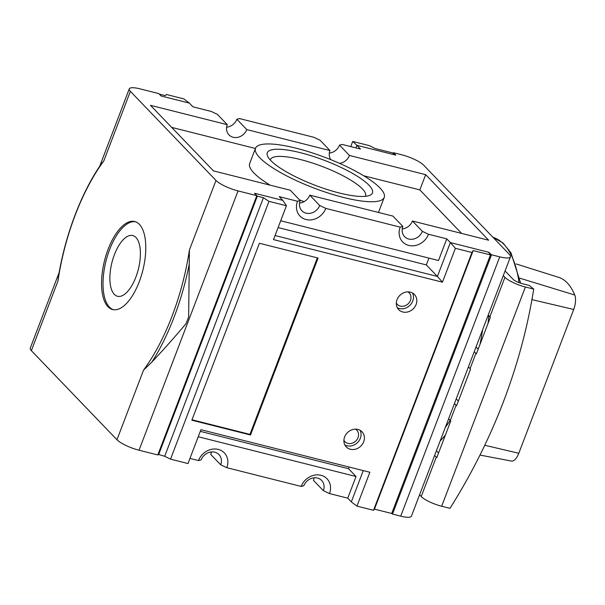 <?xml version="1.0" encoding="UTF-8"?>
<svg xmlns="http://www.w3.org/2000/svg" width="605" height="605" viewBox="0 0 605 605"><rect width="100%" height="100%" fill="white"/><g stroke="black" fill="none" stroke-linecap="round" stroke-linejoin="round"><path stroke-width="0.91" d="M448.623 418.766L450.271 420.483A16.804 3.97 -159.1 0 0 450.77 420.967L436.795 457.577A16.804 3.97 20.9 0 1 436.288 457.085L421.224 496.539A16.804 3.97 20.9 0 0 441.665 506.241L449.991 508.336A554.52 481.678 -43.9 0 0 533.708 289.107L529.246 285.431L522.153 283.647A7.396 1.747 20.9 0 1 513.153 279.374L505.069 270.957M533.708 289.107L525.382 287.004L441.665 506.241M503.299 275.593L504.941 277.309A16.804 3.97 20.9 0 0 525.382 287.004M474.252 351.656L475.901 353.365A16.804 3.97 20.9 0 0 476.4 353.849L490.375 317.247A16.804 3.97 -159.1 0 1 489.876 316.763L488.235 315.046M454.446 403.512L456.094 405.229A16.804 3.97 20.9 0 0 456.594 405.713L470.577 369.103A16.804 3.97 -159.1 0 1 470.077 368.619L468.429 366.91M516.065 263.931L558.581 277.317A94.872 41.306 104.1 0 1 574.75 295.021A12.697 5.528 104.1 0 1 573.706 309.465L531.931 299.634M511.346 461.055A12.697 5.528 104.1 0 0 511.467 461.078A12.697 5.528 104.1 0 0 518.795 453.274L573.706 309.465M436.417 450.74L438.557 452.964M476.022 347.02L478.162 349.244M456.223 398.877L458.356 401.1M421.224 496.539L419.583 494.829M436.288 457.085L434.647 455.376M189.395 250.031L188.654 316.831A142.833 62.194 104.1 0 1 186.037 323.683C174.459 337.424 163.085 350.204 151.9 362.024L143.529 370.147A141.154 61.46 104.1 0 0 189.395 250.031L215.97 180.441L130.377 91.34A18.15 4.288 -159.1 0 1 129.266 88.859A18.15 4.288 -159.1 0 1 139.989 88.844L158.767 93.578L161.074 95.983L159.342 94.168M57.936 281.053L58.36 277.234C65.09 235.232 81.493 192.05 101.549 163.607L103.803 160.93A141.154 61.46 -75.9 0 0 57.936 281.053L31.362 350.643A18.15 4.288 -159.1 0 1 30.25 348.162L59.192 272.379M108.091 249.328A45.367 19.753 -75.9 0 0 112.583 309.533A45.367 19.753 -75.9 0 0 142.825 270.367A45.367 19.753 -75.9 0 0 134.749 221.543A45.367 19.753 -75.9 0 0 108.091 249.328M135.475 221.763A45.367 19.753 -75.9 0 0 109.558 249.699A45.367 19.753 -75.9 0 0 113.324 309.692M114.39 254.728A31.309 13.635 -75.9 0 0 117.483 296.268A31.309 13.635 -75.9 0 0 138.356 269.24A31.309 13.635 -75.9 0 0 132.782 235.549A31.309 13.635 -75.9 0 0 114.39 254.728M191.997 419.787L249.941 434.382L317.345 257.859M250.515 434.98L318.079 258.048L259.401 243.263L191.838 420.203L250.515 434.98L249.941 434.382M270.314 160.03A50.903 12.032 -159.1 0 1 270.443 159.584A50.903 12.032 -159.1 0 1 300.526 159.561A50.903 12.032 -159.1 0 1 365.549 195.907A50.903 12.032 -159.1 0 1 365.344 196.323M300.541 152.732A56.295 13.31 -159.1 0 1 356.474 175.715A56.295 13.31 -159.1 0 1 369.715 195.355A56.295 13.31 -159.1 0 1 315.114 185.281A56.295 13.31 -159.1 0 1 267.697 156.393A56.295 13.31 -159.1 0 1 300.541 152.732M304.035 201.677A68.894 16.29 -159.1 0 1 299.452 199.801M270.201 185.183A68.894 16.29 -159.1 0 1 249.676 163.524L255.499 148.27A68.894 16.29 -159.1 0 1 296.216 148.233A68.894 16.29 -159.1 0 1 384.228 197.427A68.894 16.29 -159.1 0 1 314.055 188.064A68.894 16.29 -159.1 0 1 255.499 148.27M488.628 252.232L450.339 242.582L455.391 248.315L471.968 252.489L473.186 250.568L490.436 254.917L488.628 252.232L491.517 254.781L499.738 256.853A18.15 4.288 -159.1 0 0 510.461 256.838L411.438 516.141A18.15 4.288 -159.1 0 1 400.714 516.156L392.501 514.084L491.517 254.781M280.697 220.764L438.496 260.521L446.762 238.862L428.499 234.264L422.366 231.352L412.444 221.022L488.658 240.223L425.67 174.663L349.463 155.462L339.541 145.132L342.211 144.444L360.482 149.042L356.905 145.321L395.776 155.114L393.469 152.71L401.682 154.782A18.15 4.288 -159.1 0 1 423.757 165.256L509.349 254.357A18.15 4.288 -159.1 0 1 510.461 256.838M446.762 238.862L450.339 242.582L437.407 276.447L442.459 282.18L455.391 248.315M339.541 145.132A11.17 9.703 -43.9 0 1 329.317 153.065M330.761 159.629A11.17 9.703 -43.9 0 1 329.959 150.547L320.045 140.216L313.912 137.305L239.535 118.572L236.865 119.261A11.17 9.703 -43.9 0 1 226.633 127.194M349.463 155.462A11.17 9.703 -43.9 0 1 339.556 163.35M236.865 119.261L246.779 129.591A11.17 9.703 -43.9 0 1 228.977 134.87A11.17 9.703 -43.9 0 1 227.283 124.675L217.361 114.345L211.228 111.441L192.965 106.835L189.388 103.115L183.769 98.872L166.314 94.478L165.377 95.65L159.289 94.115M428.499 234.264A16.214 14.081 -43.9 0 1 408.73 245.411A16.214 14.081 -43.9 0 1 400.192 227.132L325.815 208.392L319.682 205.481L309.768 195.15A11.17 9.703 -43.9 0 1 299.535 203.083M319.682 205.481A11.17 9.703 -43.9 0 1 301.88 210.759A11.17 9.703 -43.9 0 1 300.186 200.565L290.264 190.235L213.467 170.89L150.486 105.323L227.283 124.675M325.815 208.392A16.214 14.081 -43.9 0 1 306.047 219.539A16.214 14.081 -43.9 0 1 297.516 201.261L300.186 200.565M412.444 221.022A11.17 9.703 -43.9 0 1 402.219 228.955M422.366 231.352A11.17 9.703 -43.9 0 1 404.564 236.631A11.17 9.703 -43.9 0 1 402.862 226.436L392.947 216.106L309.768 195.15M400.192 227.132L402.862 226.436M198.221 436.749L356.02 476.506L347.746 498.165L329.483 493.559A16.214 14.081 136.1 0 0 320.945 475.28A16.214 14.081 136.1 0 0 301.177 486.428L226.799 467.695L220.666 464.784L210.744 454.453A11.17 9.703 -43.9 0 0 211.395 451.935M301.177 486.428L303.846 485.739A11.17 9.703 -43.9 0 1 321.656 480.461A11.17 9.703 -43.9 0 1 323.35 490.655L313.428 480.325A11.17 9.703 -43.9 0 0 314.071 477.806M329.483 493.559L323.35 490.655M226.799 467.695A16.214 14.081 136.1 0 0 218.269 449.409A16.214 14.081 136.1 0 0 198.493 460.556L201.17 459.868A11.17 9.703 -43.9 0 1 218.972 454.589A11.17 9.703 -43.9 0 1 220.666 464.784M278.103 227.571L426.336 264.922L428.937 258.116M490.436 254.917L391.7 513.471L374.457 509.13L373.519 510.302L356.942 506.128L369.867 472.263L200.921 429.694L187.989 463.559L170.527 459.157L268.975 201.352L286.437 205.745L273.505 239.61L442.459 282.18M286.437 205.745L282.822 200.376L279.245 196.655L297.516 201.261M275.056 235.542L437.407 276.447L426.336 264.922M200.285 431.35L348.518 468.701L349.153 467.045M348.518 468.701L356.02 476.506M356.942 506.128L351.323 501.885L363.272 470.599M198.493 460.556L189.955 458.408M347.746 498.165L351.323 501.885M355.921 147.892L356.905 145.321L352.723 141.441L350.756 146.591M189.388 103.115L161.369 96.051M395.186 154.963L392.38 152.846L375.138 148.505L369.3 145.624L352.723 141.441M355.528 429.157A8.266 7.177 -43.9 0 1 356.768 430.155A8.266 7.177 -43.9 0 1 355.778 441.053A8.266 7.177 -43.9 0 1 344.85 441.597A8.266 7.177 -43.9 0 1 343.905 440.327M360.096 430.299A10.92 9.491 -43.9 0 1 357.381 442.716A10.92 9.491 -43.9 0 1 344.865 444.932M357.941 429.444A10.92 9.491 -43.9 0 1 362.032 431.788A10.92 9.491 -43.9 0 1 360.724 446.203A10.92 9.491 -43.9 0 1 346.272 446.921A10.92 9.491 -43.9 0 1 345.841 434.587A10.92 9.491 -43.9 0 1 357.941 429.444M374.457 509.13L473.186 250.568M170.527 459.157L164.689 456.276L158.041 454.325M158.593 454.741L257.329 196.186L263.425 197.722L268.975 201.352M254.743 193.487L257.329 196.186M164.689 456.276L263.425 197.722M373.519 510.302L471.968 252.489M410.356 292.162A10.92 9.491 -43.9 0 1 414.448 294.514A10.92 9.491 -43.9 0 1 413.147 308.921A10.92 9.491 -43.9 0 1 398.695 309.647A10.92 9.491 -43.9 0 1 398.264 297.312A10.92 9.491 -43.9 0 1 410.356 292.162M363.703 175.768L419.847 189.91L461.638 233.417M171.676 127.383L255.423 148.482M246.779 129.591L329.959 150.547M425.67 174.663L419.847 189.91M282.822 200.376L254.516 193.245L256.822 195.649L238.045 190.915A18.15 4.288 -159.1 0 1 215.97 180.441M31.362 350.643L116.954 439.744A18.15 4.288 -159.1 0 0 139.029 450.218L157.799 454.952L256.822 195.649M489.037 252.837L489.211 252.376M392.501 514.084L391.76 513.312M393.182 153.451L393.469 152.71M407.952 291.882A8.266 7.177 -43.9 0 1 409.184 292.873A8.266 7.177 -43.9 0 1 408.201 303.77A8.266 7.177 -43.9 0 1 397.266 304.323A8.266 7.177 -43.9 0 1 396.328 303.052M412.519 293.024A10.92 9.491 -43.9 0 1 409.797 305.442A10.92 9.491 -43.9 0 1 397.281 307.658M456.094 405.229L450.271 420.483M504.941 277.309L489.876 316.763M475.901 353.365L470.077 368.619M574.75 295.021L519.816 278.179M518.795 453.274L484.779 445.265M445.325 427.402A114.262 49.754 -75.9 0 0 450.18 420.384M479.962 344.525A114.262 49.754 -75.9 0 0 482.608 329.77M440.145 440.977A117.627 51.213 -75.9 0 0 445.461 434.874M488.016 323.433A117.627 51.213 -75.9 0 0 488.832 315.666M519.06 282.664A117.627 51.213 -75.9 0 0 492.984 237.326M189.199 264.347A142.833 62.194 104.1 0 1 151.9 362.024M103.803 160.93L130.377 91.34M400.714 516.156L499.738 256.853M116.954 439.744L143.529 370.147M139.029 450.218L238.045 190.915M511.467 461.078L479.992 455.073M520.655 283.216L510.991 252.845L502.967 242.945L492.977 237.319M129.266 88.859L99.681 166.33M211.304 452.51L210.268 452.101M378.48 212.468L384.228 197.427"/></g></svg>
